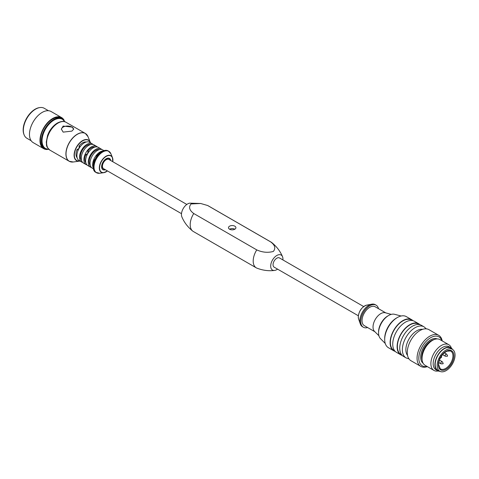 <?xml version="1.0" encoding="UTF-8"?>
<svg xmlns="http://www.w3.org/2000/svg" width="479" height="479" viewBox="0 0 479 479"><rect width="100%" height="100%" fill="white"/><g stroke="black" fill="none" stroke-linecap="round" stroke-linejoin="round"><path stroke-width="0.72" d="M105.182 169.608A6.251 3.61 -60 0 1 103.081 169.464A6.251 3.61 -60 0 1 102.123 164.459A6.251 3.61 -60 0 1 106.2 158.95A6.251 3.61 -60 0 1 109.326 158.639A6.251 3.61 -60 0 1 110.499 160.393M181.493 213.664L103.542 168.662A5.323 3.072 -60 0 1 103.542 162.519A5.323 3.072 -60 0 1 108.865 159.447L186.816 204.449M48.481 110.727L44.254 108.284A17.322 9.999 120 0 0 39.967 107.553L39.44 107.625A16.969 9.796 120 0 0 35.159 109.182A16.969 9.796 120 0 0 23.95 134.449L24.154 134.94A17.322 9.999 120 0 0 26.932 138.287L31.159 140.73M39.967 107.553A17.322 9.999 120 0 0 35.596 109.14A17.322 9.999 120 0 0 24.154 134.94M64.216 120.427A17.945 10.358 120 0 0 61.629 117.6L51.127 111.535A17.945 10.358 120 0 0 42.158 112.427A17.945 10.358 120 0 0 30.434 128.234A17.945 10.358 120 0 0 33.183 142.616L43.685 148.676A17.945 10.358 120 0 0 47.427 149.502M61.629 117.6A17.945 10.358 120 0 0 52.654 118.487A17.945 10.358 120 0 0 40.937 134.3A17.945 10.358 120 0 0 43.685 148.676M65.042 121.828L61.318 118.133A17.322 9.999 120 0 0 52.654 118.996A17.322 9.999 120 0 0 41.338 134.258A17.322 9.999 120 0 0 43.996 148.143L49.056 149.52M50.702 129.432A9.897 5.718 120 0 0 48.469 133.3M106.116 158.8A6.251 3.61 -60 0 1 109.152 158.537A6.251 3.61 -60 0 1 109.236 158.591M102.991 169.41A6.251 3.61 -60 0 1 102.901 169.362A6.251 3.61 -60 0 1 101.608 166.602M86.178 142.041L86.076 141.982A9.281 5.359 120 0 0 79.077 146.023L80.197 146.67M78.143 150.22L77.029 149.58A9.281 5.359 120 0 0 77.029 157.657L77.125 157.717M77.029 149.58L79.059 148.406M79.077 148.37L79.077 146.023M93.016 144.46A10.52 6.071 120 0 0 92.213 143.832L89.585 142.317A10.52 6.071 120 0 0 84.328 142.838A10.52 6.071 120 0 0 77.46 152.106A10.52 6.071 120 0 0 79.071 160.531L81.693 162.046A10.52 6.071 120 0 0 82.645 162.429M94.926 147.089L94.83 147.035A9.281 5.359 120 0 0 87.831 151.077L88.944 151.723M86.897 155.274L85.777 154.627A9.281 5.359 120 0 0 85.777 162.71L85.873 162.764M97.387 146.987A10.52 6.071 120 0 0 96.584 146.358A10.52 6.071 120 0 0 91.327 146.879A10.52 6.071 120 0 0 84.46 156.148A10.52 6.071 120 0 0 86.07 164.572A10.52 6.071 120 0 0 87.016 164.95M85.777 154.627L87.813 153.454M87.831 153.424L87.831 151.077M101.764 149.514A10.52 6.071 120 0 0 100.961 148.885L98.339 147.364A10.52 6.071 120 0 0 93.076 147.885A10.52 6.071 120 0 0 86.208 157.154A10.52 6.071 120 0 0 87.819 165.584L90.447 167.099A10.52 6.071 120 0 0 91.393 167.476M103.045 150.927A10.52 6.071 120 0 0 100.075 151.927A10.52 6.071 120 0 0 93.261 167.884M94.788 159.83L94.525 159.681A9.281 5.359 120 0 0 93.555 163.435M94.525 159.681L94.98 159.417M96.578 156.645L96.836 156.28M99.345 153.412A9.281 5.359 120 0 0 96.578 156.13M61.354 129.378A6.185 3.575 180 0 1 65.342 126.258A6.185 3.575 180 0 1 71.904 127.073A6.185 3.575 180 0 1 73.694 129.306M71.904 127.073L73.718 129.085L71.904 131.114L63.156 132.126L61.342 129.085L63.156 126.067L71.904 127.073M92.213 143.832A10.52 6.071 120 0 0 86.956 144.353A10.52 6.071 120 0 0 80.083 153.621A10.52 6.071 120 0 0 81.693 162.046M90.633 144.544A9.281 5.359 120 0 0 86.956 145.365A9.281 5.359 120 0 0 81.155 152.735A9.281 5.359 120 0 0 81.52 160.327M96.584 146.358L93.962 144.844A10.52 6.071 120 0 0 88.705 145.365A10.52 6.071 120 0 0 81.831 154.627A10.52 6.071 120 0 0 83.448 163.058L86.07 164.572M100.961 148.885A10.52 6.071 120 0 0 95.704 149.4A10.52 6.071 120 0 0 88.831 158.669A10.52 6.071 120 0 0 90.447 167.099M99.387 149.592A9.281 5.359 120 0 0 95.704 150.412A9.281 5.359 120 0 0 89.908 157.789A9.281 5.359 120 0 0 90.274 165.381M103.943 150.604L102.71 149.891A10.52 6.071 120 0 0 97.453 150.412A10.52 6.071 120 0 0 90.585 159.681A10.52 6.071 120 0 0 92.196 168.111L93.429 168.824M110.727 160.519A6.496 3.748 120 0 0 106.2 158.747L106.2 158.747A6.496 3.748 120 0 0 101.608 166.704A6.496 3.748 120 0 0 105.404 169.734M358.346 315.769L274.156 267.162A5.323 3.072 -60 0 1 274.156 261.019A5.323 3.072 -60 0 1 279.479 257.947L363.669 306.554M270.635 241.877C275.006 245.104 275.904 248.296 273.329 251.451C267.875 252.936 262.348 252.415 256.75 249.894L193.75 213.526C189.385 210.293 188.487 207.102 191.061 203.952L200.671 203.485L207.641 205.503L270.635 241.877A14.849 8.574 -60 0 1 271.114 242.117A14.849 8.574 -60 0 1 271.737 242.542C276.652 246.529 280.251 251.253 282.532 256.714A8.664 5 -60 0 1 282.897 259.923M234.818 226.184A3.712 2.144 0 0 0 230.776 225.723A3.712 2.144 0 0 0 228.483 227.699A3.712 2.144 0 0 0 232.195 229.842A3.712 2.144 0 0 0 235.907 227.699A3.712 2.144 0 0 0 234.818 226.184M207.641 205.503A14.849 8.574 -60 0 1 208.12 205.748L271.114 242.117M277.575 269.138A8.664 5 -60 0 1 274.617 270.425C268.743 271.18 262.857 270.425 256.948 268.162A14.849 8.574 -60 0 1 256.271 267.839L193.271 231.465A14.849 8.574 -60 0 1 192.654 231.046A14.849 8.574 -60 0 1 193.75 213.526M192.654 231.046C187.738 227.058 184.14 222.334 181.858 216.873A8.664 5 -60 0 1 181.445 214.568A8.664 5 -60 0 1 189.774 203.162L200.671 203.485M234.818 229.213A3.712 2.144 0 0 0 229.573 229.213M274.617 270.425A8.664 5 -60 0 1 270.695 266.09A8.664 5 -60 0 1 274.299 257.564A8.664 5 -60 0 1 280.868 254.912A8.664 5 -60 0 1 282.532 256.714M256.271 267.839A14.849 8.574 -60 0 1 256.75 249.894M447.338 356.256L447.596 355.861L447.338 356.256M442.961 363.83L443.219 363.435L442.961 363.83M455.05 355.137A12.64 7.299 -60 0 1 449.787 367.585A12.64 7.299 -60 0 1 440.195 371.447A12.64 7.299 -60 0 1 439.788 356.645A12.64 7.299 -60 0 1 452.811 349.598A12.64 7.299 -60 0 1 455.05 355.137M440.195 371.447L438.249 370.59A12.867 7.43 -60 0 1 437.842 355.52A12.867 7.43 -60 0 1 451.092 348.341L452.811 349.598M438.327 364.794A11.011 6.359 -60 0 1 450.003 350.263A11.011 6.359 -60 0 1 450.003 365.836A11.011 6.359 -60 0 1 438.327 364.794M450.47 350.975A10.269 5.928 -60 0 1 450.811 351.149A10.269 5.928 -60 0 1 450.811 363.01A10.269 5.928 -60 0 1 440.536 368.938A10.269 5.928 -60 0 1 440.219 368.728L438.572 364.489C439.195 358.418 441.979 353.987 446.919 351.197L450.47 350.975M439.902 371.321A13.238 7.646 -60 0 1 437.656 370.704L435.902 369.692A13.238 7.646 -60 0 1 433.16 363.633A13.238 7.646 -60 0 1 438.944 350.305A13.238 7.646 -60 0 1 449.146 346.76L450.895 347.772A13.238 7.646 -60 0 1 452.553 349.407M438.189 370.962A14.849 8.574 -60 0 1 433.962 370.429A14.849 8.574 -60 0 1 430.884 363.633A14.849 8.574 -60 0 1 437.369 348.688A14.849 8.574 -60 0 1 448.811 344.712A14.849 8.574 -60 0 1 451.386 348.101M433.962 370.429L425.124 365.327A14.849 8.574 -60 0 1 422.053 358.531A14.849 8.574 -60 0 1 428.531 343.587A14.849 8.574 -60 0 1 439.973 339.611L448.811 344.712M427.029 366.423A16.705 9.646 -60 0 1 418.814 358.178A16.705 9.646 -60 0 1 428.807 338.928A16.705 9.646 -60 0 1 441.877 340.707M427.364 366.615A17.945 10.358 -60 0 1 420.778 366.387A17.945 10.358 -60 0 1 417.065 358.178A17.945 10.358 -60 0 1 424.897 340.12A17.945 10.358 -60 0 1 438.722 335.312A17.945 10.358 -60 0 1 442.207 340.898M420.778 366.387L410.994 360.741A17.945 10.358 -60 0 1 407.276 352.526A17.945 10.358 -60 0 1 415.107 334.468A17.945 10.358 -60 0 1 428.933 329.66L438.722 335.312M410.527 340.862A11.634 6.718 -60 0 1 411.485 339.198M408.982 358.879L406.078 357.903L403.456 356.388A17.945 10.358 -60 0 1 399.737 348.173A17.945 10.358 -60 0 1 407.569 330.115A17.945 10.358 -60 0 1 421.394 325.313L424.023 326.828L426.322 328.851M401.827 355.017L401.013 354.55A17.573 10.143 -60 0 1 397.378 346.509A17.573 10.143 -60 0 1 405.048 328.822A17.573 10.143 -60 0 1 418.586 324.115L419.394 324.582M402.24 355.46A17.945 10.358 -60 0 1 400.827 354.873A17.945 10.358 -60 0 1 397.115 346.658A17.945 10.358 -60 0 1 404.947 328.6A17.945 10.358 -60 0 1 418.772 323.798A17.945 10.358 -60 0 1 419.987 324.72M400.827 354.873L396.456 352.346A17.945 10.358 -60 0 1 392.738 344.132A17.945 10.358 -60 0 1 400.57 326.079A17.945 10.358 -60 0 1 414.395 321.271L418.772 323.798M394.828 350.975L394.013 350.508A17.573 10.143 -60 0 1 390.379 342.467A17.573 10.143 -60 0 1 398.049 324.786A17.573 10.143 -60 0 1 411.587 320.074L412.395 320.541M395.241 351.418A17.945 10.358 -60 0 1 393.828 350.832A17.945 10.358 -60 0 1 390.116 342.617A17.945 10.358 -60 0 1 397.947 324.558A17.945 10.358 -60 0 1 411.772 319.756A17.945 10.358 -60 0 1 412.988 320.679M393.828 350.832L388.403 347.7A17.945 10.358 -60 0 1 384.691 339.485A17.945 10.358 -60 0 1 397.378 317.511A17.945 10.358 -60 0 1 406.348 316.625L411.772 319.756M397.378 317.511L396.504 318.014A16.705 9.646 -60 0 0 384.691 338.473L384.691 339.485M385.254 343.473L380.488 338.647A14.238 8.221 -60 0 1 378.566 332.923A14.238 8.221 -60 0 1 388.631 315.487A14.238 8.221 -60 0 1 394.546 314.29L401.115 316.002M388.631 315.487L387.756 315.99A12.999 7.508 -60 0 0 378.566 331.911L378.566 332.923M378.913 335.743L374.536 331.402A10.891 6.287 -60 0 1 373.033 326.995A10.891 6.287 -60 0 1 377.26 316.625A10.891 6.287 -60 0 1 385.302 312.757L391.247 314.38M374.877 331.743L364.291 325.63A10.891 6.287 -60 0 1 362.034 320.649A10.891 6.287 -60 0 1 366.788 309.691A10.891 6.287 -60 0 1 375.183 306.77L385.769 312.883M367.603 327.546A12.747 7.359 -60 0 1 363.363 327.241A12.747 7.359 -60 0 1 360.723 321.403A12.747 7.359 -60 0 1 366.285 308.578A12.747 7.359 -60 0 1 376.111 305.165A12.747 7.359 -60 0 1 378.494 308.686M363.363 327.241L362.489 326.732A12.747 7.359 -60 0 1 360.316 323.942A12.747 7.359 -60 0 1 359.849 320.9A12.747 7.359 -60 0 1 371.728 304.177A12.747 7.359 -60 0 1 375.231 304.662L376.111 305.165M360.316 323.942L358.639 319.128A9.029 5.215 -60 0 1 358.549 318.858A9.029 5.215 -60 0 1 358.304 316.972A9.029 5.215 -60 0 1 366.447 305.189A9.029 5.215 -60 0 1 366.722 305.129L371.728 304.177M437.656 370.704A13.238 7.646 -60 0 1 434.914 364.639A13.238 7.646 -60 0 1 440.692 351.317A13.238 7.646 -60 0 1 450.895 347.772M62.288 118.696A17.322 9.999 120 0 0 53.624 119.552A17.322 9.999 120 0 0 42.308 134.821A17.322 9.999 120 0 0 44.966 148.7M64.725 121.72A16.873 9.742 120 0 0 53.977 120.121A16.873 9.742 120 0 0 42.344 137.551A16.873 9.742 120 0 0 48.804 149.298M90.351 142.754A11.658 6.73 120 0 0 82.58 140.898A11.658 6.73 120 0 0 74.455 153.496A11.658 6.73 120 0 0 79.831 160.974M101.913 151.574A12.125 6.999 120 0 0 101.829 151.627A12.125 6.999 120 0 0 93.255 166.578M58.001 123.091A16.088 9.287 120 0 0 47.493 137.263A16.088 9.287 120 0 0 49.954 150.155C45.206 145.838 46.936 145.167 46.265 142.161L47.577 135.437C49.732 129.875 53.001 125.737 57.378 123.025C61.102 121.157 63.994 120.912 66.042 122.295A16.088 9.287 120 0 0 58.001 123.091M86.735 134.593A16.088 9.287 120 0 0 85.328 133.425A16.088 9.287 120 0 0 77.281 134.222A16.088 9.287 120 0 0 66.773 148.394A16.088 9.287 120 0 0 69.239 161.285A16.088 9.287 120 0 0 70.958 161.926M73.317 161.986L79.987 161.058A11.873 6.856 120 0 1 79.496 161.148A11.873 6.856 120 0 1 74.239 153.37A11.873 6.856 120 0 1 82.49 140.67A11.873 6.856 120 0 1 90.333 142.377L90.501 142.844A11.873 6.856 120 0 0 90.333 142.377L87.974 136.605A16.052 9.269 120 0 0 77.37 134.3A16.052 9.269 120 0 0 66.21 151.472A16.052 9.269 120 0 0 73.317 161.986L69.239 161.285L49.954 150.155M102.003 151.526A12.376 7.143 120 0 0 93.92 162.429A12.376 7.143 120 0 0 95.818 172.344C90.178 169.835 94.321 155.412 101.877 151.514C104.332 150.149 106.434 149.945 108.188 150.909A12.376 7.143 120 0 0 102.003 151.526M109.936 152.196A12.376 7.143 120 0 0 108.841 151.286A12.376 7.143 120 0 0 102.656 151.903A12.376 7.143 120 0 0 94.573 162.806A12.376 7.143 120 0 0 96.471 172.721A12.376 7.143 120 0 0 97.806 173.212M99.632 173.266L103.698 172.709L107.458 170.919A9.586 5.532 120 0 1 103.698 172.709A9.586 5.532 120 0 1 99.446 166.429A9.586 5.532 120 0 1 106.116 156.172A9.586 5.532 120 0 1 112.445 157.555L112.775 161.704A9.586 5.532 120 0 0 112.445 157.555L110.894 153.753A12.34 7.125 120 0 0 102.745 151.981A12.34 7.125 120 0 0 94.159 165.183A12.34 7.125 120 0 0 99.632 173.266L95.818 172.344M112.721 161.674A9.37 5.413 120 0 0 106.2 156.399A9.37 5.413 120 0 0 99.602 168.56A9.37 5.413 120 0 0 107.398 170.889M444.362 352.807L446.626 354.113A1.239 0.713 120 0 0 446.009 354.173A1.239 0.713 120 0 0 445.201 355.262A1.239 0.713 120 0 0 445.386 356.256L442.554 354.622M443.219 363.435L442.249 361.693A1.239 0.713 120 0 0 441.632 361.753A1.239 0.713 120 0 0 440.824 362.843A1.239 0.713 120 0 0 441.015 363.836L443.009 363.8M441.129 356.562L441.213 356.615A0.742 0.605 -60 0 0 441.333 356.256M440.387 357.849L440.47 357.897A0.742 0.605 120 0 1 440.219 358.178M440.47 357.897A0.742 0.431 120 0 0 441.213 357.472A0.742 0.431 120 0 0 441.213 356.615M422.298 355.777A13.328 7.694 -60 0 1 430.292 341.928M422.143 360.058A13.328 7.694 -60 0 1 421.724 357.1A13.328 7.694 -60 0 1 433.92 339.659M423.113 363.226A14.071 8.125 -60 0 1 420.676 357.1A14.071 8.125 -60 0 1 426.496 343.287A14.071 8.125 -60 0 1 437.147 338.91M407.569 355.472A15.466 8.927 -60 0 1 405.863 349.688A15.466 8.927 -60 0 1 411.533 335.348A15.466 8.927 -60 0 1 422.664 329.33M406.078 357.903A17.945 10.358 -60 0 1 402.366 349.688A17.945 10.358 -60 0 1 410.198 331.636A17.945 10.358 -60 0 1 424.023 326.828M66.042 122.295L85.328 133.425L87.974 136.605M108.188 150.909L110.894 153.753M445.386 356.256L447.386 356.22M446.626 354.113L447.596 355.861M442.249 361.693L439.417 360.052M441.015 363.836L438.752 362.525M441.063 355.669C442.057 356.981 441.56 357.837 439.578 358.238M366.447 305.189C361.633 307.171 358.915 311.057 358.286 316.847L358.549 318.858"/></g></svg>
